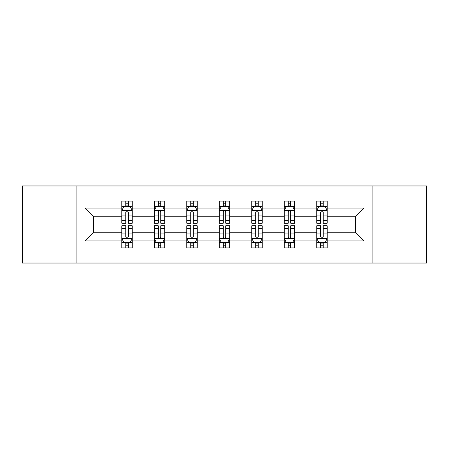<?xml version="1.0" encoding="UTF-8"?>
<svg xmlns="http://www.w3.org/2000/svg" width="449" height="449" viewBox="0 0 449 449"><rect width="100%" height="100%" fill="white"/><g stroke="black" fill="none" stroke-linecap="round" stroke-linejoin="round"><path stroke-width="0.67" d="M372.081 185.965L22.45 185.965L22.45 263.035L426.55 263.035L426.55 185.965L372.081 185.965L372.081 263.035M327.192 240.956L327.192 232.206L355.311 232.206L364.06 240.956L327.192 240.956L327.192 247.932L323.235 247.932L323.235 242.623M76.919 263.035L76.919 185.965M316.775 240.956L294.696 240.956L294.696 232.206L316.775 232.206L316.775 247.932L327.192 247.932L327.192 242.37L325.233 242.37M294.696 240.956L294.696 247.932L290.739 247.932L290.739 242.623M284.284 240.956L262.205 240.956L262.205 232.206L284.284 232.206L284.284 247.932L294.696 247.932L294.696 242.37L292.737 242.37M262.205 240.956L262.205 247.932L258.242 247.932L258.242 242.623M251.788 240.956L229.708 240.956L229.708 232.206L251.788 232.206L251.788 247.932L262.205 247.932L262.205 242.37L260.246 242.37M229.708 240.956L229.708 247.932L225.752 247.932L225.752 242.623M219.292 240.956L197.212 240.956L197.212 232.206L219.292 232.206L219.292 247.932L229.708 247.932L229.708 242.37L227.75 242.37M197.212 240.956L197.212 247.932L193.255 247.932L193.255 242.623M186.795 240.956L164.716 240.956L164.716 232.206L186.795 232.206L186.795 247.932L197.212 247.932L197.212 242.37L195.253 242.37M164.716 240.956L164.716 247.932L160.759 247.932L160.759 242.623M154.304 240.956L132.225 240.956L132.225 232.206L154.304 232.206L154.304 247.932L164.716 247.932L164.716 242.37L162.763 242.37M132.225 240.956L132.225 247.932L128.268 247.932L128.268 242.623M121.808 240.956L84.94 240.956L84.94 208.044L121.808 208.044L121.808 216.794L93.689 216.794L93.689 232.206L121.808 232.206L121.808 247.932L132.225 247.932L132.225 242.37L130.266 242.37M123.767 206.63L121.808 206.63L121.808 201.068L121.808 208.044M123.683 201.068L132.225 201.068L132.225 208.044L154.304 208.044L154.304 201.068L164.716 201.068L164.716 208.044L186.795 208.044L186.795 201.068L197.212 201.068L197.212 208.044L219.292 208.044L219.292 201.068L229.708 201.068L229.708 208.044L251.788 208.044L251.788 201.068L262.205 201.068L262.205 208.044L284.284 208.044L284.284 201.068L294.696 201.068L294.696 208.044L316.775 208.044L316.775 201.068L327.192 201.068L327.192 208.044L364.06 208.044L364.06 240.956M316.775 208.044L316.775 216.794L294.696 216.794L294.696 208.044M284.284 208.044L284.284 216.794L262.205 216.794L262.205 208.044M251.788 208.044L251.788 216.794L229.708 216.794L229.708 208.044M219.292 208.044L219.292 216.794L197.212 216.794L197.212 208.044M186.795 208.044L186.795 216.794L164.716 216.794L164.716 208.044M154.304 208.044L154.304 216.794L132.225 216.794L132.225 208.044M84.94 208.044L93.689 216.794M355.311 232.206L355.311 216.794L327.192 216.794L327.192 208.044M320.732 206.276L323.235 206.276M288.241 206.276L290.739 206.276M255.745 206.276L258.242 206.276M223.248 206.276L225.752 206.276M190.758 206.276L193.255 206.276M158.261 206.276L160.759 206.276M125.765 206.276L128.268 206.276M125.765 242.724L128.268 242.724M158.261 242.724L160.759 242.724M190.758 242.724L193.255 242.724M223.248 242.724L225.752 242.724M255.745 242.724L258.242 242.724M288.241 242.724L290.739 242.724M320.732 242.724L323.235 242.724M93.689 232.206L84.94 240.956M364.06 208.044L355.311 216.794M128.268 203.773L125.765 203.773M121.808 220.639L121.808 223.248L125.765 223.248L125.765 220.639L121.808 220.639L121.808 216.794M132.225 216.794L132.225 223.248L128.268 223.248L128.268 212.108C127.432 210.502 126.601 210.502 125.765 212.108L125.765 220.639M130.266 206.63L132.225 206.63L132.225 201.068L130.35 201.068M132.225 210.542L130.143 206.377L123.89 206.377L121.808 210.542M121.808 201.068L125.765 201.068L125.765 206.377M128.268 206.377L128.268 201.068L132.225 201.068M125.765 245.227L128.268 245.227M132.225 228.361L132.225 225.752L128.268 225.752L128.268 228.361L132.225 228.361L132.225 232.206M121.808 232.206L121.808 225.752L125.765 225.752L125.765 236.892C126.601 238.498 127.432 238.498 128.268 236.892L128.268 228.361M123.767 242.37L121.808 242.37L121.808 247.932L125.765 247.932L125.765 242.623M121.808 238.458L123.89 242.623L130.143 242.623L132.225 238.458M130.35 247.932L132.225 247.932M160.759 203.773L158.261 203.773M156.263 206.63L154.304 206.63L154.304 201.068L158.261 201.068L158.261 206.377M154.304 220.639L154.304 223.248L158.261 223.248L158.261 220.639L154.304 220.639L154.304 216.794M164.716 216.794L164.716 223.248L160.759 223.248L160.759 212.108C159.928 210.502 159.098 210.502 158.261 212.108L158.261 220.639M162.763 206.63L164.716 206.63L164.716 201.068L162.841 201.068M164.716 210.542L162.633 206.377L156.387 206.377L154.304 210.542M160.759 206.377L160.759 201.068L164.716 201.068M156.179 201.068L154.304 201.068M193.255 203.773L190.758 203.773M188.754 206.63L186.795 206.63L186.795 201.068L190.758 201.068L190.758 206.377M186.795 220.639L186.795 223.248L190.758 223.248L190.758 220.639L186.795 220.639L186.795 216.794M197.212 216.794L197.212 223.248L193.255 223.248L193.255 212.108C192.425 210.502 191.588 210.502 190.758 212.108L190.758 220.639M195.253 206.63L197.212 206.63L197.212 201.068L195.337 201.068M197.212 210.542L195.13 206.377L188.883 206.377L186.795 210.542M193.255 206.377L193.255 201.068L197.212 201.068M188.67 201.068L186.795 201.068M158.261 245.227L160.759 245.227M164.716 228.361L164.716 225.752L160.759 225.752L160.759 228.361L164.716 228.361L164.716 232.206M154.304 232.206L154.304 225.752L158.261 225.752L158.261 236.892C159.092 238.498 159.928 238.498 160.759 236.892L160.759 228.361M156.263 242.37L154.304 242.37L154.304 247.932L158.261 247.932L158.261 242.623M154.304 238.458L156.387 242.623L162.633 242.623L164.716 238.458M162.841 247.932L164.716 247.932M190.758 245.227L193.255 245.227M197.212 228.361L197.212 225.752L193.255 225.752L193.255 228.361L197.212 228.361L197.212 232.206M186.795 232.206L186.795 225.752L190.758 225.752L190.758 236.892C191.588 238.498 192.419 238.498 193.255 236.892L193.255 228.361M188.754 242.37L186.795 242.37L186.795 247.932L190.758 247.932L190.758 242.623M186.795 238.458L188.883 242.623L195.13 242.623L197.212 238.458M195.337 247.932L197.212 247.932M225.752 203.773L223.248 203.773M221.25 206.63L219.292 206.63L219.292 201.068L223.248 201.068L223.248 206.377M219.292 220.639L219.292 223.248L223.248 223.248L223.248 220.639L219.292 220.639L219.292 216.794M229.708 216.794L229.708 223.248L225.752 223.248L225.752 212.108C224.915 210.502 224.085 210.502 223.248 212.108L223.248 220.639M227.75 206.63L229.708 206.63L229.708 201.068L227.834 201.068M229.708 210.542L227.626 206.377L221.374 206.377L219.292 210.542M225.752 206.377L225.752 201.068L229.708 201.068M221.166 201.068L219.292 201.068M223.248 245.227L225.752 245.227M229.708 228.361L229.708 225.752L225.752 225.752L225.752 228.361L229.708 228.361L229.708 232.206M219.292 232.206L219.292 225.752L223.248 225.752L223.248 236.892C224.085 238.498 224.915 238.498 225.752 236.892L225.752 228.361M221.25 242.37L219.292 242.37L219.292 247.932L223.248 247.932L223.248 242.623M219.292 238.458L221.374 242.623L227.626 242.623L229.708 238.458M227.834 247.932L229.708 247.932M258.242 203.773L255.745 203.773M253.747 206.63L251.788 206.63L251.788 201.068L255.745 201.068L255.745 206.377M251.788 220.639L251.788 223.248L255.745 223.248L255.745 220.639L251.788 220.639L251.788 216.794M262.205 216.794L262.205 223.248L258.242 223.248L258.242 212.108C257.412 210.502 256.581 210.502 255.745 212.108L255.745 220.639M260.246 206.63L262.205 206.63L262.205 201.068L260.33 201.068M262.205 210.542L260.117 206.377L253.87 206.377L251.788 210.542M258.242 206.377L258.242 201.068L262.205 201.068M253.663 201.068L251.788 201.068M255.745 245.227L258.242 245.227M262.205 228.361L262.205 225.752L258.242 225.752L258.242 228.361L262.205 228.361L262.205 232.206M251.788 232.206L251.788 225.752L255.745 225.752L255.745 236.892C256.575 238.498 257.412 238.498 258.242 236.892L258.242 228.361M253.747 242.37L251.788 242.37L251.788 247.932L255.745 247.932L255.745 242.623M251.788 238.458L253.87 242.623L260.117 242.623L262.205 238.458M260.33 247.932L262.205 247.932M290.739 203.773L288.241 203.773M286.238 206.63L284.284 206.63L284.284 201.068L288.241 201.068L288.241 206.377M284.284 220.639L284.284 223.248L288.241 223.248L288.241 220.639L284.284 220.639L284.284 216.794M294.696 216.794L294.696 223.248L290.739 223.248L290.739 212.108C289.908 210.502 289.072 210.502 288.241 212.108L288.241 220.639M292.737 206.63L294.696 206.63L294.696 201.068L292.821 201.068M294.696 210.542L292.613 206.377L286.367 206.377L284.284 210.542M290.739 206.377L290.739 201.068L294.696 201.068M286.159 201.068L284.284 201.068M288.241 245.227L290.739 245.227M294.696 228.361L294.696 225.752L290.739 225.752L290.739 228.361L294.696 228.361L294.696 232.206M284.284 232.206L284.284 225.752L288.241 225.752L288.241 236.892C289.072 238.498 289.902 238.498 290.739 236.892L290.739 228.361M286.238 242.37L284.284 242.37L284.284 247.932L288.241 247.932L288.241 242.623M284.284 238.458L286.367 242.623L292.613 242.623L294.696 238.458M292.821 247.932L294.696 247.932M323.235 203.773L320.732 203.773M318.734 206.63L316.775 206.63L316.775 201.068L320.732 201.068L320.732 206.377M316.775 220.639L316.775 223.248L320.732 223.248L320.732 220.639L316.775 220.639L316.775 216.794M327.192 216.794L327.192 223.248L323.235 223.248L323.235 212.108C322.399 210.502 321.568 210.502 320.732 212.108L320.732 220.639M325.233 206.63L327.192 206.63L327.192 201.068L325.317 201.068M327.192 210.542L325.11 206.377L318.857 206.377L316.775 210.542M323.235 206.377L323.235 201.068L327.192 201.068M318.65 201.068L316.775 201.068M320.732 245.227L323.235 245.227M327.192 228.361L327.192 225.752L323.235 225.752L323.235 228.361L327.192 228.361L327.192 232.206M316.775 232.206L316.775 225.752L320.732 225.752L320.732 236.892C321.568 238.498 322.399 238.498 323.235 236.892L323.235 228.361M318.734 242.37L316.775 242.37L316.775 247.932L320.732 247.932L320.732 242.623M316.775 238.458L318.857 242.623L325.11 242.623L327.192 238.458M325.317 247.932L327.192 247.932M132.169 210.441L121.859 210.441M132.225 220.639L128.268 220.639M125.765 215.054L121.808 215.054M132.225 215.054L128.268 215.054M128.268 205.098L125.765 205.098M121.859 238.559L132.169 238.559M121.808 228.361L125.765 228.361M128.268 233.946L132.225 233.946M121.808 233.946L125.765 233.946M125.765 243.902L128.268 243.902M164.665 210.441L154.355 210.441M164.716 220.639L160.759 220.639M158.261 215.054L154.304 215.054M164.716 215.054L160.759 215.054M160.759 205.098L158.261 205.098M197.162 210.441L186.851 210.441M197.212 220.639L193.255 220.639M190.758 215.054L186.795 215.054M197.212 215.054L193.255 215.054M193.255 205.098L190.758 205.098M154.355 238.559L164.665 238.559M154.304 228.361L158.261 228.361M160.759 233.946L164.716 233.946M154.304 233.946L158.261 233.946M158.261 243.902L160.759 243.902M186.851 238.559L197.162 238.559M186.795 228.361L190.758 228.361M193.255 233.946L197.212 233.946M186.795 233.946L190.758 233.946M190.758 243.902L193.255 243.902M229.658 210.441L219.342 210.441M229.708 220.639L225.752 220.639M223.248 215.054L219.292 215.054M229.708 215.054L225.752 215.054M225.752 205.098L223.248 205.098M219.342 238.559L229.658 238.559M219.292 228.361L223.248 228.361M225.752 233.946L229.708 233.946M219.292 233.946L223.248 233.946M223.248 243.902L225.752 243.902M262.149 210.441L251.838 210.441M262.205 220.639L258.242 220.639M255.745 215.054L251.788 215.054M262.205 215.054L258.242 215.054M258.242 205.098L255.745 205.098M251.838 238.559L262.149 238.559M251.788 228.361L255.745 228.361M258.242 233.946L262.205 233.946M251.788 233.946L255.745 233.946M255.745 243.902L258.242 243.902M294.645 210.441L284.335 210.441M294.696 220.639L290.739 220.639M288.241 215.054L284.284 215.054M294.696 215.054L290.739 215.054M290.739 205.098L288.241 205.098M284.335 238.559L294.645 238.559M284.284 228.361L288.241 228.361M290.739 233.946L294.696 233.946M284.284 233.946L288.241 233.946M288.241 243.902L290.739 243.902M327.141 210.441L316.831 210.441M327.192 220.639L323.235 220.639M320.732 215.054L316.775 215.054M327.192 215.054L323.235 215.054M323.235 205.098L320.732 205.098M316.831 238.559L327.141 238.559M316.775 228.361L320.732 228.361M323.235 233.946L327.192 233.946M316.775 233.946L320.732 233.946M320.732 243.902L323.235 243.902"/></g></svg>
